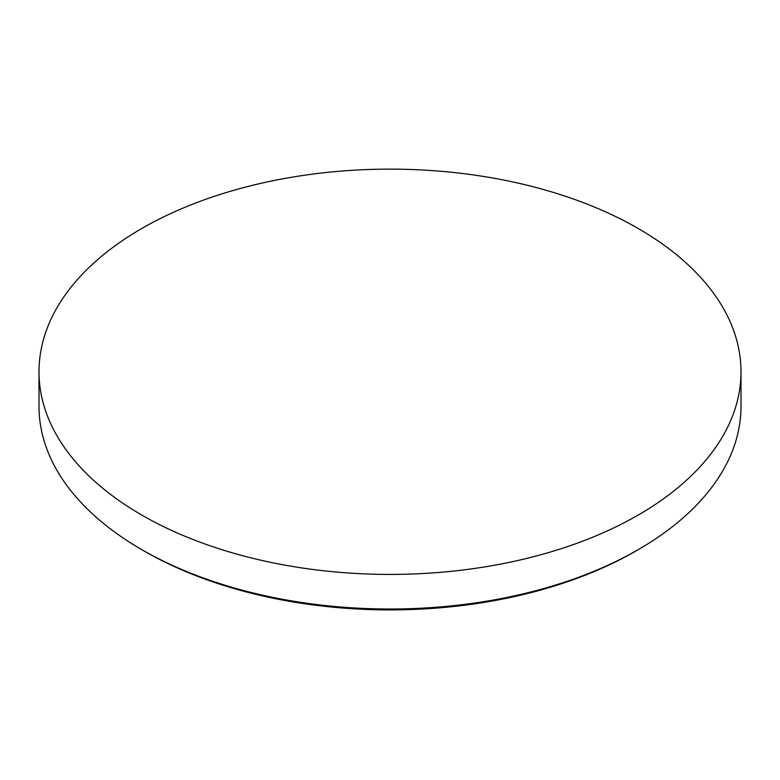 <?xml version="1.0" encoding="UTF-8"?>
<svg xmlns="http://www.w3.org/2000/svg" width="780" height="780" viewBox="0 0 780 780"><rect width="100%" height="100%" fill="white"/><g stroke="black" fill="none" stroke-linecap="round" stroke-linejoin="round"><path stroke-width="1.17" d="M638.196 549.656L635.593 551.167A347.315 200.518 180 0 1 144.407 551.167L141.804 549.656A351 202.644 0 0 0 638.196 549.656A351 202.644 0 0 0 741 406.37L741 371.777A351 202.644 180 0 1 524.326 558.997A351 202.644 180 0 1 141.804 515.073A351 202.644 180 0 1 39 371.777A351 202.644 180 0 1 255.674 184.558A351 202.644 180 0 1 638.196 228.482A351 202.644 180 0 1 741 371.777M39 371.777L39 406.37A351 202.644 0 0 0 141.804 549.656L144.407 551.167A347.315 200.518 180 0 1 144.407 551.158"/></g></svg>
